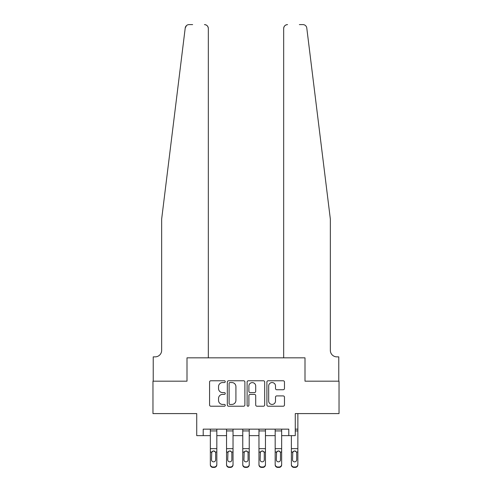 <?xml version="1.0" encoding="UTF-8"?>
<svg xmlns="http://www.w3.org/2000/svg" width="492" height="492" viewBox="0 0 492 492"><rect width="100%" height="100%" fill="white"/><g stroke="black" fill="none" stroke-linecap="round" stroke-linejoin="round"><path stroke-width="0.74" d="M225.256 381.657A0.892 0.892 0 0 0 224.364 380.765L210.84 380.765A1.273 1.273 0 0 0 209.567 382.038L209.567 404.947A1.273 1.273 0 0 0 210.84 406.22L224.364 406.22A0.892 0.892 0 0 0 225.256 405.328A0.892 0.892 0 0 0 224.364 404.436L222.612 404.436A4.071 4.071 0 0 1 218.54 400.365L218.54 398.458A4.071 4.071 0 0 1 222.612 394.381L224.364 394.381A0.892 0.892 0 0 0 225.256 393.489A0.892 0.892 0 0 0 224.364 392.604L222.612 392.604A4.071 4.071 0 0 1 218.54 388.526L218.54 386.62A4.071 4.071 0 0 1 222.612 382.548L224.364 382.548A0.892 0.892 0 0 0 225.256 381.657M283.195 389.738A1.273 1.273 0 0 0 284.468 388.465L284.468 382.038A1.273 1.273 0 0 0 283.195 380.765L268.177 380.765A1.273 1.273 0 0 0 266.904 382.038L266.904 404.947A1.273 1.273 0 0 0 268.177 406.22L283.195 406.22A1.273 1.273 0 0 0 284.468 404.947L284.468 397.185A1.273 1.273 0 0 0 283.195 395.912L276.768 395.912A1.273 1.273 0 0 0 275.495 397.185L275.495 401.035A3.407 3.407 0 0 1 272.088 404.436A3.407 3.407 0 0 1 268.687 401.035L268.687 385.949A3.407 3.407 0 0 1 272.088 382.548A3.407 3.407 0 0 1 275.495 385.949L275.495 388.465A1.273 1.273 0 0 0 276.768 389.738L283.195 389.738M192.643 24.6L189.082 24.6A3.893 3.893 0 0 0 185.22 28.013L161.653 219.094L161.653 350.378A6.482 6.482 0 0 1 155.171 356.86L153.227 356.86L153.227 381.177L187.003 381.177L152.969 381.177L152.969 413.587L196.726 413.587L196.726 435.635L203.208 435.635L203.208 429.147L288.792 429.147L288.792 435.635L295.274 435.635L295.274 413.587L339.031 413.587L339.031 381.177L304.997 381.177L304.997 357.832L283.669 357.832L283.669 28.493L283.669 357.832M208.331 357.832L208.331 28.493L208.331 357.832L187.003 357.832L187.003 381.177L187.003 357.832L304.997 357.832L304.997 381.177L338.773 381.177L338.773 356.86L336.829 356.86A6.482 6.482 0 0 1 330.347 350.378A6.482 6.482 0 0 0 336.829 356.86M244.887 382.038A1.273 1.273 0 0 0 243.614 380.765L228.595 380.765A1.273 1.273 0 0 0 227.322 382.038L227.322 404.947A1.273 1.273 0 0 0 228.595 406.22L243.614 406.22A1.273 1.273 0 0 0 244.887 404.947L244.887 382.038M248.386 380.765L263.404 380.765A1.273 1.273 0 0 1 264.678 382.038L264.678 404.947A1.273 1.273 0 0 1 263.404 406.22L256.978 406.22A1.273 1.273 0 0 1 255.705 404.947L255.705 395.654A1.273 1.273 0 0 0 254.432 394.381L250.17 394.381A1.273 1.273 0 0 0 248.897 395.654L248.897 405.328A0.892 0.892 0 0 1 248.005 406.22A0.892 0.892 0 0 1 247.113 405.328L247.113 382.038A1.273 1.273 0 0 1 248.386 380.765M203.208 435.635L210.342 435.635M216.824 435.635L226.548 435.635M233.036 435.635L242.759 435.635M249.241 435.635L258.964 435.635M265.452 435.635L275.176 435.635M281.658 435.635L288.792 435.635M229.998 382.548A0.892 0.892 0 0 0 229.106 383.44L229.106 403.545A0.892 0.892 0 0 0 229.998 404.436L231.843 404.436A4.071 4.071 0 0 0 235.914 400.365L235.914 386.62A4.071 4.071 0 0 0 231.843 382.548L229.998 382.548M255.705 386.017A3.407 3.407 0 0 0 252.298 382.61A3.407 3.407 0 0 0 248.897 386.017L248.897 391.331A1.273 1.273 0 0 0 250.17 392.604L254.432 392.604A1.273 1.273 0 0 0 255.705 391.331L255.705 386.017M210.342 429.147L210.342 464.423A2.595 2.571 -0 0 0 212.938 466.994L214.235 466.994A2.595 2.571 -0 0 0 216.824 464.423L216.824 464.829A2.595 2.571 180 0 1 214.235 467.4L214.235 466.994M216.824 452.412L216.824 464.829M215.656 459.792L215.656 452.96L215.656 459.792A2.073 2.06 180 0 1 213.583 461.847A2.073 2.06 180 0 0 215.656 459.792M211.511 460.198L211.511 459.792A2.073 2.06 180 0 0 213.583 461.847M212.501 451.182L211.511 452.8M214.666 451.182L213.583 450.875L215.428 452.007L215.656 452.96M216.824 429.147L216.824 464.423M212.938 466.994L212.938 467.4L214.235 467.4M212.938 467.4A2.595 2.571 180 0 1 210.342 464.829M210.342 452.007L211.738 452.007L211.511 459.792M211.738 452.007L213.583 450.875M185.22 28.013L186.468 25.609M208.331 28.493A3.893 3.893 0 0 0 204.444 24.6C206.788 24.846 208.085 26.144 208.331 28.493M161.653 350.378A6.482 6.482 0 0 1 155.171 356.86M321.854 150.232L306.78 28.013C304.487 23.948 304.487 23.948 306.78 28.013L330.347 219.094L330.347 350.378M299.357 24.6L302.918 24.6A3.893 3.893 0 0 1 306.78 28.013M287.556 24.6A3.893 3.893 0 0 0 283.669 28.493C283.915 26.144 285.212 24.846 287.556 24.6M226.548 429.147L226.548 464.423A2.595 2.571 -0 0 0 229.143 466.994L230.44 466.994A2.595 2.571 -0 0 0 233.036 464.423L233.036 464.829A2.595 2.571 180 0 1 230.44 467.4L230.44 466.994M233.036 452.412L233.036 464.829M231.867 459.792L231.867 452.96L231.867 459.792A2.073 2.06 180 0 1 229.795 461.847A2.073 2.06 180 0 0 231.867 459.792M227.716 460.198L227.716 459.792A2.073 2.06 180 0 0 229.795 461.847M228.712 451.182L227.716 452.8M230.877 451.182L229.795 450.875L231.64 452.007L231.867 452.96M242.759 429.147L242.759 464.423A2.595 2.571 -0 0 0 245.354 466.994L246.646 466.994A2.595 2.571 -0 0 0 249.241 464.423L249.241 464.829A2.595 2.571 180 0 1 246.646 467.4L246.646 466.994M249.241 452.412L249.241 464.829M248.073 459.792L248.073 452.96L248.073 459.792A2.073 2.06 180 0 1 246 461.847A2.073 2.06 180 0 0 248.073 459.792M243.927 460.198L243.927 459.792A2.073 2.06 180 0 0 246 461.847M244.918 451.182L243.927 452.8M247.082 451.182L246 450.875L247.845 452.007L248.073 452.96M258.964 429.147L258.964 464.423A2.595 2.571 -0 0 0 261.56 466.994L262.857 466.994A2.595 2.571 -0 0 0 265.452 464.423L265.452 464.829A2.595 2.571 180 0 1 262.857 467.4L262.857 466.994M265.452 452.412L265.452 464.829M264.284 459.792L264.284 452.96L264.284 459.792A2.073 2.06 180 0 1 262.205 461.847A2.073 2.06 180 0 0 264.284 459.792M260.133 460.198L260.133 459.792A2.073 2.06 180 0 0 262.205 461.847M261.123 451.182L260.133 452.8M263.288 451.182L262.205 450.875L264.05 452.007L264.284 452.96M233.036 429.147L233.036 464.423M229.143 466.994L229.143 467.4L230.44 467.4M229.143 467.4A2.595 2.571 180 0 1 226.548 464.829M226.548 452.007L227.95 452.007L227.716 459.792M227.95 452.007L229.795 450.875M249.241 429.147L249.241 464.423M245.354 466.994L245.354 467.4L246.646 467.4M245.354 467.4A2.595 2.571 180 0 1 242.759 464.829M242.759 452.007L244.155 452.007L243.927 459.792M244.155 452.007L246 450.875M265.452 429.147L265.452 464.423M261.56 466.994L261.56 467.4L262.857 467.4M261.56 467.4A2.595 2.571 180 0 1 258.964 464.829M258.964 452.007L260.36 452.007L260.133 459.792M260.36 452.007L262.205 450.875M275.176 429.147L275.176 464.423A2.595 2.571 -0 0 0 277.765 466.994L279.062 466.994A2.595 2.571 -0 0 0 281.658 464.423L281.658 464.829A2.595 2.571 180 0 1 279.062 467.4L279.062 466.994M281.658 452.412L281.658 464.829M280.489 459.792L280.489 452.96L280.489 459.792A2.073 2.06 180 0 1 278.417 461.847A2.073 2.06 180 0 0 280.489 459.792M276.344 460.198L276.344 459.792A2.073 2.06 180 0 0 278.417 461.847M277.334 451.182L276.344 452.8M279.499 451.182L278.417 450.875L280.262 452.007L280.489 452.96M281.658 429.147L281.658 464.423M277.765 466.994L277.765 467.4L279.062 467.4M277.765 467.4A2.595 2.571 180 0 1 275.176 464.829M275.176 452.007L276.572 452.007L276.344 459.792M276.572 452.007L278.417 450.875M291.381 435.635L291.381 464.423A2.595 2.571 -0 0 0 293.976 466.994L295.274 466.994A2.595 2.571 -0 0 0 297.863 464.423L297.863 464.829A2.595 2.571 180 0 1 295.274 467.4L295.274 466.994M297.863 452.412L297.863 464.829M296.701 459.792L296.701 452.96L296.701 459.792A2.073 2.06 180 0 1 294.622 461.847A2.073 2.06 180 0 0 296.701 459.792M292.549 460.198L292.549 459.792A2.073 2.06 180 0 0 294.622 461.847M293.539 451.182L292.549 452.8M295.704 451.182L294.622 450.875L296.467 452.007L296.701 452.96M297.863 413.587L297.863 464.423M293.976 466.994L293.976 467.4L295.274 467.4M293.976 467.4A2.595 2.571 180 0 1 291.381 464.829M291.381 452.007L292.777 452.007L292.549 459.792M292.777 452.007L294.622 450.875M215.428 452.007L216.824 452.007M210.342 448.655L216.824 448.655M210.342 430.924L216.824 430.924M231.64 452.007L233.036 452.007M226.548 448.655L233.036 448.655M226.548 430.924L233.036 430.924M247.845 452.007L249.241 452.007M242.759 448.655L249.241 448.655M242.759 430.924L249.241 430.924M264.05 452.007L265.452 452.007M258.964 448.655L265.452 448.655M258.964 430.924L265.452 430.924M280.262 452.007L281.658 452.007M275.176 448.655L281.658 448.655M275.176 430.924L281.658 430.924M295.274 429.147L297.863 429.147M296.467 452.007L297.863 452.007M291.381 448.655L297.863 448.655M295.274 430.924L297.863 430.924"/></g></svg>

